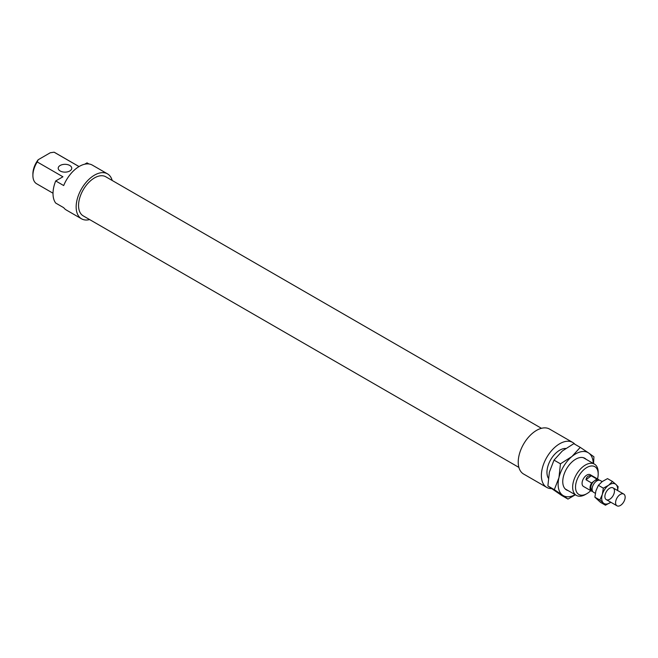 <?xml version="1.0" encoding="UTF-8"?>
<svg xmlns="http://www.w3.org/2000/svg" width="658" height="658" viewBox="0 0 658 658"><rect width="100%" height="100%" fill="white"/><g stroke="black" fill="none" stroke-linecap="round" stroke-linejoin="round"><path stroke-width="0.99" d="M112.197 180.481A25.958 14.986 120 0 0 107.484 173.852L92.317 165.1A25.958 14.986 120 0 0 63.686 185.556L55.708 180.95L62.921 176.788L37.226 161.95L38.172 159.746L50.288 152.746L54.112 152.204A18.054 10.421 -60 0 1 54.696 152.5L79.05 166.556M54.112 152.204L79.009 166.573M84.693 164.212L87.02 162.871L88.92 163.965M60.191 170.99A6.769 3.907 0 0 0 67.568 171.837A6.769 3.907 0 0 0 71.747 168.226A6.769 3.907 0 0 0 64.978 164.319A6.769 3.907 0 0 0 58.208 168.226A6.769 3.907 0 0 0 60.191 170.99M53.01 193.222L36.642 183.771A18.054 10.421 -60 0 1 32.9 175.505A18.054 10.421 -60 0 1 37.226 161.95M38.172 159.746A16.022 9.253 120 0 0 32.9 173.844L32.9 175.505M55.708 180.95A25.958 14.986 120 0 0 55.708 203.067L63.686 207.673A25.958 14.986 120 0 0 66.368 210.05L81.526 218.81A25.958 14.986 120 0 0 89.628 219.575M598.188 472.386A18.054 10.421 120 0 0 594.445 464.12A18.054 10.421 120 0 0 576.392 474.541A18.054 10.421 120 0 0 576.392 495.392A18.054 10.421 120 0 0 585.423 494.495L586.854 493.673A16.022 9.253 -60 0 1 575.528 487.126A16.022 9.253 -60 0 1 586.854 467.501A16.022 9.253 -60 0 1 598.188 474.04L598.188 472.386M598.188 474.04A16.022 9.253 -60 0 1 597.505 478.917M590.728 490.646A16.022 9.253 -60 0 1 586.854 493.673M565.691 448.443A18.054 10.421 120 0 0 550.779 459.572A18.054 10.421 120 0 0 548.328 478.152M599.093 480.208A6.769 3.907 120 0 0 598.221 479.328L590.242 474.722A6.769 3.907 120 0 0 583.473 478.629A6.769 3.907 120 0 0 583.473 486.451L591.452 491.057A6.769 3.907 120 0 0 592.652 491.37M107.484 173.852A25.958 14.986 120 0 0 81.526 188.838A25.958 14.986 120 0 0 81.526 218.81M541.46 428.317L105.79 176.78A22.569 13.028 120 0 0 83.221 189.817A22.569 13.028 120 0 0 83.221 215.873L518.891 467.41M574.985 444.331A25.958 14.986 120 0 0 572.699 442.439L549.562 429.082A25.958 14.986 120 0 0 523.604 444.068A25.958 14.986 120 0 0 523.604 474.04L546.749 487.397A25.958 14.986 120 0 0 551.494 488.614M572.699 442.439A25.958 14.986 120 0 0 546.749 457.425A25.958 14.986 120 0 0 546.749 487.397M586.015 479.756C586.541 476.721 588.285 475.397 591.246 475.792L596.831 479.016L591.6 482.98L586.015 479.756L591.246 475.792M598.221 479.328A6.769 3.907 120 0 0 596.831 479.016M597.859 480.422L597.653 480.307A5.642 3.257 120 0 0 594.215 480.998A5.642 3.257 120 0 0 591.04 485.958A5.642 3.257 120 0 0 592.011 490.078L592.216 490.194M591.6 482.98A6.769 3.907 120 0 0 591.452 491.057M602.169 481.607L600.293 480.529A6.769 3.907 120 0 0 593.524 484.436A6.769 3.907 120 0 0 593.524 492.258L595.334 493.294M625.1 496.346A6.769 3.907 120 0 0 623.759 494.068A6.769 3.907 120 0 0 616.982 497.983A6.769 3.907 120 0 0 616.982 505.796A6.769 3.907 120 0 0 622.542 503.609A6.769 3.907 120 0 0 625.1 496.346M580.257 447.374L588.655 452.984A24.831 14.336 120 0 0 571.925 456.504A24.831 14.336 120 0 0 558.955 477.659A24.831 14.336 120 0 0 562.713 495.285L554.316 489.675L558.955 477.659L560.452 463.824L571.925 456.504L580.257 447.374L573.817 443.656L562.343 450.977L554.011 460.106L549.372 472.131L547.875 485.958L561.537 495.367L567.977 499.085L562.713 495.285A24.831 14.336 120 0 0 575.174 494.693M575.363 494.8L567.977 499.085M593.228 463.421A24.831 14.336 120 0 0 588.655 452.984L593.919 456.784L593.565 463.61M547.875 485.958L554.316 489.675M554.011 460.106L560.452 463.824M568.084 490.597A18.284 10.553 -60 0 1 566.135 489.708A18.284 10.553 -60 0 1 562.755 481.598A18.284 10.553 -60 0 1 575.684 459.21A18.284 10.553 -60 0 1 586.146 459.325M604.932 497.234A6.769 3.907 -60 0 1 604.924 497.185A6.769 3.907 -60 0 1 610.262 487.932A6.769 3.907 -60 0 1 614.465 491.205A6.769 3.907 -60 0 1 609.908 499.151A6.769 3.907 -60 0 1 604.932 497.234M599.833 500.039L602.3 494.512A11.285 6.514 120 0 0 603.361 503.033L599.833 500.039L594.873 497.177L600.499 502.35L605.459 505.212L603.361 503.033A11.285 6.514 120 0 0 610.739 502.284A11.285 6.514 120 0 0 610.805 502.235L605.459 505.212M603.337 488.17L608.617 485.242A11.285 6.514 120 0 0 602.3 494.512L603.337 488.17L598.377 485.308L595.918 490.827L594.873 497.177M608.617 485.242L612.475 481.483L615.995 484.485A11.285 6.514 120 0 0 608.617 485.242M617.574 490.506A11.285 6.514 120 0 0 615.995 484.485L618.101 486.665L617.64 490.539M612.475 481.483L607.515 478.621L602.235 481.557L598.377 485.308M565.222 488.943L576.392 495.392M583.276 457.672L594.445 464.12M606.289 499.628L616.982 505.796M613.067 487.899L623.759 494.068"/></g></svg>
